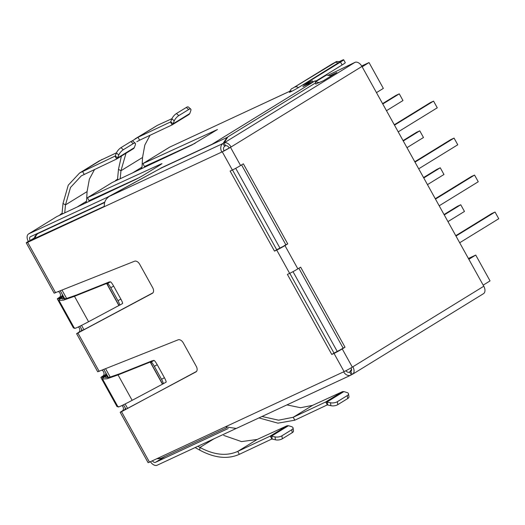 <?xml version="1.0" encoding="UTF-8"?>
<svg xmlns="http://www.w3.org/2000/svg" width="525" height="525" viewBox="0 0 525 525"><rect width="100%" height="100%" fill="white"/><g stroke="black" fill="none" stroke-linecap="round" stroke-linejoin="round"><path stroke-width="0.79" d="M196.527 371.424L121.524 411.705C119.529 412.683 119.779 412.433 122.292 410.95A3.334 2.599 65.1 0 0 121.957 405.53M105.938 373.131A3.334 2.599 -114.9 0 1 104.823 375.132L103.799 375.867L105.906 375.296L102.277 376.983A6.668 0.381 151 0 1 100.885 377.488A6.668 0.381 151 0 1 102.926 376.012A3.334 2.599 65.1 0 0 104.009 373.137A3.334 2.599 65.1 0 0 102.04 370.223M78.724 332.345L80.614 331.465L77.956 333.106C75.954 334.084 76.21 333.828 78.724 332.345A3.334 2.599 65.1 0 0 78.389 326.931M59.568 298.069L58.708 298.384A6.668 0.381 151 0 1 57.31 298.882A6.668 0.381 151 0 1 59.358 297.412A3.334 2.599 65.1 0 0 60.441 294.538A3.334 2.599 65.1 0 0 58.472 291.618M116.767 180.357L116.498 179.865L117.403 179.432M117.62 179.95L117.351 179.465M115.237 181.073A6.668 4.161 58.4 0 1 116.228 180.009A6.668 4.161 58.4 0 1 116.498 179.865L117.547 179.222M61.3 214.482L61.025 213.997L61.937 213.557M62.153 214.082L61.884 213.59M59.771 215.204A6.668 4.161 58.4 0 1 60.762 214.141A6.668 4.161 58.4 0 1 61.025 213.997L62.075 213.347M118.309 179.629L117.554 179.189L118.473 169.319L120.953 170.756L142.551 157.467L142.026 167.094L141.232 168.683L140.214 169.312M60.762 214.141L62.081 213.327L63.007 203.451L65.481 204.888L87.078 191.599L86.559 201.219L85.765 202.814L84.748 203.438M62.081 213.321L62.843 213.754M126.02 153.261L120.953 170.756L120.212 178.73M118.473 169.319L121.419 156.089M131.952 141.061L138.003 137.281L170.507 121.971L172.115 124.884L139.611 140.195L138.003 137.281L157.375 125.357L135.05 138.876M63.007 203.451L68.25 185.194L79.583 173.007L115.034 156.102L116.648 159.009L81.329 175.849L70.507 187.471L65.481 204.888L64.739 212.861M116.484 152.801L99.186 160.945L79.583 173.007M136.802 141.717L139.611 140.195M142.551 157.467L144.834 145.012L150.065 135.266M171.951 118.676L157.375 125.357M87.078 191.599L89.368 179.143L94.598 169.398M190.746 109.108L188.403 107.028A5.001 1.7 -48.4 0 0 186.336 107.441L176.439 113.531A5.001 1.7 -48.4 0 0 171.898 118.807L170.73 121.748L173.073 123.828L172.115 124.884L189.098 114.45L189.794 113.531L173.073 123.828L174.241 120.888A5.001 1.7 -48.4 0 1 178.782 115.612L188.678 109.522A5.001 1.7 -48.4 0 1 190.746 109.108A5.001 1.7 -48.4 0 1 190.792 110.703L189.794 113.531M135.279 143.24L132.937 141.159A5.001 1.7 -48.4 0 0 130.869 141.573L120.967 147.663A5.001 1.7 -48.4 0 0 116.432 152.933L115.257 155.873L117.6 157.953L116.648 159.009L133.632 148.575L134.328 147.663L117.6 157.953L118.775 155.013A5.001 1.7 -48.4 0 1 123.316 149.743L133.212 143.653A5.001 1.7 -48.4 0 1 135.279 143.24A5.001 1.7 -48.4 0 1 135.325 144.828L134.328 147.663M57.31 298.882L73.448 327.994A6.668 0.381 -29 0 0 74.163 327.797M59.528 297.997L62.547 296.376L64.03 299.053M62.37 294.525A3.334 2.599 -114.9 0 1 61.248 296.533L60.231 297.268L62.547 296.376M62.442 296.887L59.535 298.476L59.023 299.598L61.93 298.01L62.331 296.697M74.727 327.928C73.408 329.392 78.022 327.324 88.574 321.733L118.873 305.537L106.634 283.467L74.478 296.31L63.42 300.195L58.951 300.359L59.023 299.598M62.534 299.099L61.93 298.01L61.871 298.745L66.143 298.613L76.696 294.945L74.478 296.31L88.574 321.733M119.654 305.169L122.489 303.568A5.001 0.755 -119.5 0 0 122.502 303.562A5.001 0.755 -119.5 0 0 120.842 299.086L113.643 286.099A5.001 0.755 -119.5 0 0 110.447 281.853L106.824 283.467L118.991 305.412L119.621 305.189A5.001 0.755 -119.5 0 0 117.974 300.707L110.775 287.726A5.001 0.755 -119.5 0 0 107.579 283.474L106.634 283.467L108.852 282.102L76.696 294.945M109.692 281.84L108.852 282.102M119.621 305.189A5.001 0.755 -119.5 0 0 119.634 305.183L122.502 303.562M352.885 366.778L483.788 286.237L361.955 66.445L231.052 146.987L221.799 152.04A6.668 5.197 -114.9 0 1 223.007 143.489L227.062 137.438L160.768 168.269L109.357 196.35C105.591 198.942 103.924 202.381 104.357 206.66L27.641 242.34A6.668 0.381 151 0 1 26.25 242.845L54.154 293.18L134.558 261.22A5.001 3.124 58.4 0 1 139.716 264.311L152.677 287.687A5.001 3.124 58.4 0 1 152.453 293.265A5.001 3.124 58.4 0 1 152.355 293.324L76.611 333.697L97.722 371.785L178.126 339.826A5.001 3.124 58.4 0 1 183.291 342.91L196.245 366.286A5.001 3.124 58.4 0 1 196.022 371.871A5.001 3.124 58.4 0 1 195.923 371.93L120.179 412.296L148.083 462.637A6.668 0.381 151 0 0 149.474 462.138L225.435 426.805L236.25 428.466L350.877 375.152A6.668 5.197 -114.9 0 1 343.632 371.838L344.105 371.615A6.668 0.381 -29 0 0 352.327 367.119L352.885 366.778A6.668 4.161 58.4 0 1 352.59 374.22A6.668 4.161 58.4 0 1 352.321 374.364L350.707 371.457L351.547 370.197M81.729 329.457A3.334 2.599 -114.9 0 1 80.614 331.465L152.959 292.825M122.292 410.95L124.202 410.097M100.885 377.488L117.022 406.599A6.668 0.381 -29 0 0 117.731 406.396M103.103 377.081L106.011 375.493L105.499 376.609L102.592 378.197L102.992 376.884M118.296 406.534C116.977 407.991 121.59 405.923 132.143 400.339L118.053 374.916L106.988 378.794L102.519 378.965L102.592 378.197M120.271 373.551L118.053 374.916L150.209 362.066L152.427 360.701L120.271 373.551L109.712 377.219L105.44 377.344L105.499 376.609L106.103 377.698M162.75 383.946L162.442 384.136L150.209 362.066L151.148 362.079A5.001 0.755 60.5 0 1 154.343 366.325L161.542 379.312A5.001 0.755 60.5 0 1 163.209 383.782A5.001 0.755 60.5 0 1 163.19 383.795L132.143 400.339M152.427 360.701L150.393 362.066L162.56 384.011M154.343 366.325L157.211 364.704A5.001 0.755 -119.5 0 0 154.022 360.452L153.267 360.445M166.077 382.161L163.209 383.782L166.058 382.167A5.001 0.755 -119.5 0 0 166.077 382.161A5.001 0.755 -119.5 0 0 164.41 377.692L161.542 379.312M157.211 364.704L164.41 377.692M195.116 447.562L199.736 450.122C214.541 458.082 227.745 459.48 239.348 454.322L271.852 439.012L275.448 439.812A5.001 2.192 -8.6 0 0 282.338 438.775L292.235 432.685A5.001 2.192 -8.6 0 0 293.508 430.894L293.055 427.934A5.001 2.192 171.4 0 1 291.782 429.726L292.235 432.685M271.852 439.012L270.237 436.098L237.733 451.408C226.656 456.337 214.056 455.011 199.933 447.438L197.859 446.289M282.338 438.775L281.886 435.816A5.001 2.192 171.4 0 1 275.002 436.852L270.237 436.098L287.063 425.749L257.112 439.484L241.533 441.591L223.65 435.389M287.063 425.749L288.455 425.716L271.727 436.006L272.18 438.966M293.055 427.934A5.001 2.192 171.4 0 0 291.552 426.667L288.455 425.716M281.886 435.816L291.782 429.726M294.82 420.19L327.324 404.88L325.71 401.966L293.206 417.277L294.82 420.19L277.968 423.163L258.937 417.913M327.324 404.88L330.921 405.687A5.001 2.192 -8.6 0 0 337.805 404.644L337.358 401.684A5.001 2.192 171.4 0 1 330.468 402.727L325.71 401.966L342.53 391.617L312.578 405.359L293.206 417.277L278.545 420.19L262.008 416.483M312.578 405.359L300.595 407.715L286.912 404.9M347.701 398.554A5.001 2.192 -8.6 0 0 348.974 396.769L348.528 393.803A5.001 2.192 171.4 0 1 347.255 395.594L347.701 398.554L337.805 404.644M342.53 391.617L343.921 391.584L327.2 401.874L327.646 404.841M348.528 393.803A5.001 2.192 171.4 0 0 347.018 392.542L343.921 391.584M337.358 401.684L347.255 395.594M26.25 242.845A6.668 0.381 151 0 1 28.291 241.375A6.668 4.161 58.4 0 1 28.586 233.933A6.668 4.161 58.4 0 1 28.855 233.789L107.461 197.229L161.004 168.164M125.304 408.063A3.334 2.599 -114.9 0 1 124.182 410.071M104.324 206.345L28.291 241.375M232.49 169.956L276.714 249.749L283.06 246.461L285.836 244.755L241.579 164.909M289.774 273.302L334.005 353.095L340.351 349.808L343.12 348.101L298.863 268.255M224.018 150.675A3.334 2.599 -114.9 0 1 224.621 146.403L225.356 145.307M351.54 369.239L349.683 372.015A3.334 2.599 -114.9 0 1 349.473 372.127A3.334 2.599 -114.9 0 1 345.975 370.689M227.062 137.438L227.279 137.826M109.357 196.35L223.007 143.489L224.621 146.403M352.026 373.833L351.297 374.929A6.668 5.197 -114.9 0 1 350.877 375.152M349.256 372.212L349.683 372.015L351.297 374.929M334.005 353.095L331.78 354.46L287.405 274.404L289.642 273.361A6.668 0.381 -29 0 0 297.865 268.872L300.641 267.166L345.017 347.222L343.12 348.101M274.496 251.114L230.121 171.058L232.358 170.015A6.668 0.381 -29 0 0 240.581 165.526L243.357 163.82L287.733 243.876L284.957 245.582A6.668 0.381 151 0 1 276.734 250.071L274.496 251.114L276.714 249.749M144.447 166.563L142.958 163.583L217.448 129.518L192.032 144.907L112.219 182.497L87.229 197.853L161.031 163.977L161.982 163.649L160.447 164.752L142.629 175.711L136.566 179.032L56.746 216.628L28.586 233.933M142.702 163.721L169.746 147.098A6.668 4.161 58.4 0 0 169.477 147.243L142.702 163.721M88.981 200.688L87.491 197.708L112.219 182.497M289.688 91.311L286.709 92.702A6.668 5.197 -114.9 0 1 287.123 92.479L268.183 101.286A6.668 5.197 65.1 0 0 267.77 101.509L169.746 147.098M287.123 92.479A6.668 5.197 -114.9 0 1 287.562 92.302M195.097 143.318L144.572 166.491M139.624 177.45L89.106 200.622M30.332 240.758L30.188 240.496A3.334 2.08 58.4 0 1 30.332 236.775A3.334 2.08 58.4 0 1 30.47 236.703L104.783 202.138M107.658 197.577L107.461 197.229M316.273 80.863L342.11 64.962A10.336 0.584 -29 0 0 345.279 62.685L343.665 59.771A10.336 0.584 -29 0 0 339.485 61.537M316.87 80.962A6.668 4.161 -121.6 0 0 314.692 81.106L302.853 86.612L312.283 80.811L302.997 85.122L340.495 62.055A10.336 0.584 -29 0 0 343.665 59.771M312.283 80.811L312.907 81.933M332.01 64.043A5.165 3.222 58.4 0 1 332.207 63.912L335.947 61.904C335.908 61.425 337.293 61.366 340.102 61.727L298.476 87.563C293.226 90.818 285.777 94.277 291.342 90.877M160.932 168.026L212.074 144.244A6.668 4.161 58.4 0 1 212.947 144.001M150.439 461.692A6.668 4.161 -121.6 0 0 157.139 465.229L235.607 428.735M228.224 428.505L155.531 462.315A3.334 2.08 58.4 0 1 152.348 460.799M457.072 309.934L445.974 316.759M232.358 170.015L222.272 151.823L104.357 206.66M345.017 347.222L342.241 348.928A6.668 0.381 151 0 1 334.018 353.417L331.78 354.46M222.272 151.823A6.668 0.381 -29 0 0 230.495 147.328L240.581 165.526M287.733 243.876L285.836 244.755M315.604 82.891L227.896 136.854L224.037 142.931A6.668 4.161 -121.6 0 1 231.052 146.987L230.495 147.328M351.094 367.861A3.334 2.08 58.4 0 1 350.844 371.385A3.334 2.08 58.4 0 1 350.707 371.457L350.969 371.293M361.955 66.445A6.668 4.161 -121.6 0 0 354.939 62.383L224.037 142.931L225.645 145.838A3.334 2.08 58.4 0 1 229.156 147.866M329.936 75.679L336.84 72.47L323.525 80.66L315.84 83.967M327.915 75.311L354.939 62.383M483.788 286.237A6.668 4.161 58.4 0 1 483.492 293.678L352.59 374.22M331.242 75.915L326.471 75.055L315.381 81.88L319.358 82.596M315.892 84.21L315.381 81.88M337.286 351.533L293.009 271.648M280.002 248.187L235.718 168.302M468.858 259.298L475.735 255.071L490.055 280.908L483.177 285.134M362.152 66.8L369.029 62.567L383.348 88.403L376.477 92.636M361.686 65.986L369.029 62.567M468.405 258.477L475.735 255.071M435.277 198.719L471.227 176.603L474.548 175.061L478.255 181.755L439.195 205.787M474.548 175.061L435.488 199.093M403.266 140.969L419.764 130.823L423.478 137.517L406.98 147.669M403.062 140.602L416.45 132.359L419.764 130.823M382.771 104.002L399.269 93.85L402.983 100.544L386.485 110.696M382.567 103.628L395.955 95.393L399.269 93.85M444.052 214.541L457.439 206.305L460.753 204.763L464.467 211.457L447.969 221.609M460.753 204.763L444.255 214.915M414.783 161.752L450.739 139.63L454.053 138.088L457.761 144.782L418.701 168.814M454.053 138.088L414.993 162.12M455.772 235.692L491.722 213.57L495.036 212.028L498.75 218.728L459.69 242.76M495.036 212.028L455.976 236.066M423.557 177.575L436.944 169.332L440.258 167.79L443.973 174.49L427.475 184.636M440.258 167.79L423.76 177.942M394.295 124.779L430.244 102.657L433.558 101.115L437.266 107.809L398.206 131.847M433.558 101.115L394.498 125.147M142.026 167.094L132.562 172.915M86.559 201.219L77.096 207.04M84.144 174.32L82.53 171.412L101.909 159.488M171.898 118.807L174.241 120.888M186.336 107.441L188.678 109.522M176.439 113.531L178.782 115.612M116.432 152.933L118.775 155.013M130.869 141.573L133.212 143.653M120.967 147.663L123.316 149.743M59.181 299.243L58.708 298.384M61.399 296.796L59.358 297.412M107.579 283.474L110.447 281.853M110.775 287.726L113.643 286.099M117.974 300.707L120.842 299.086M77.956 333.106L99.166 371.372M102.756 377.842L102.277 376.983M104.967 375.401L102.926 376.012M106.116 374.975L107.599 377.652M151.148 362.079L154.022 360.452M214.01 438.775L199.933 447.438L199.736 450.122M257.112 439.484L237.733 451.408L239.348 454.322M275.448 439.812L275.002 436.852M330.921 405.687L330.468 402.727M27.641 242.34L55.597 292.773M121.524 411.705L149.474 462.138M225.435 426.805L343.632 371.838M28.855 233.789L56.746 216.628M286.709 92.702L267.77 101.509M30.188 240.496L34.243 237.996M340.495 62.055L342.11 64.962M212.074 144.244L314.692 81.106M292.694 88.239A5.165 3.222 58.4 0 0 292.491 88.344L332.207 63.912A5.165 3.222 58.4 0 1 332.41 63.801L335.062 62.567L292.694 88.239L332.41 63.801M295.345 87.006A5.165 3.222 58.4 0 1 298.476 87.563M338.192 63.125A5.165 3.222 -121.6 0 0 335.062 62.567M227.174 137.642L227.542 137.412M165.257 456.33L155.531 462.315M344.105 371.615L334.018 353.417M289.642 273.361L276.734 250.071M342.241 348.928L352.327 367.119M284.957 245.582L297.865 268.872M62.055 290.187L66.649 298.482M81.559 325.375L83.961 329.713M105.623 368.793L110.224 377.081M125.127 403.981L127.536 408.312M157.959 458.187A8.334 6.497 65.1 0 0 161.805 457.938L226.734 427.737M104.672 202.519L38.069 233.5A8.334 6.497 65.1 0 0 35.28 238.455M40.281 232.135L38.069 233.5A8.334 5.204 -121.6 0 0 37.734 233.677A8.334 8.334 0 0 0 33.941 239.078M153.982 162.173L149.487 164.942M98.516 196.304L94.021 199.073M116.228 180.009L117.547 179.196M64.057 299.047L62.554 296.343M74.471 328.355L58.951 300.359M106.129 374.942L107.625 377.652M102.519 378.965L118.04 406.96M292.491 88.344C291.5 88.443 290.476 89.742 289.413 92.249M125.921 409.178L123.487 404.795M108.373 377.521L103.911 369.475M82.353 330.573L79.918 326.189M64.805 298.922L60.342 290.876M157.034 458.62A8.334 8.334 0 0 0 161.805 457.938M37.734 233.677L40.11 232.214M93.844 199.159L98.352 196.383M149.31 165.027L153.818 162.251"/></g></svg>
